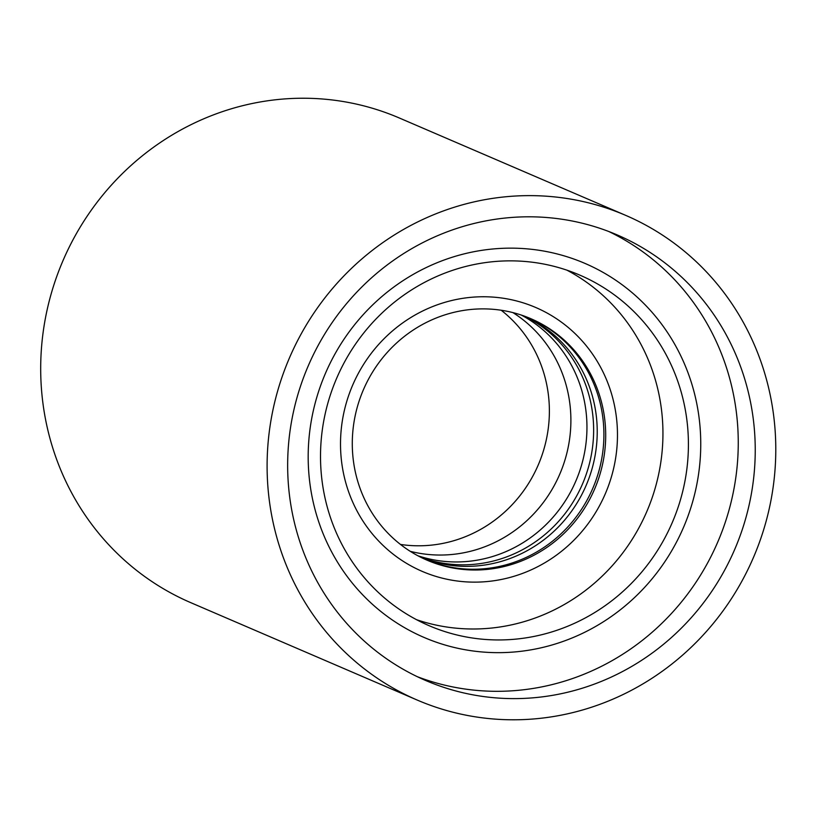 <?xml version="1.0" encoding="UTF-8"?>
<svg xmlns="http://www.w3.org/2000/svg" width="816" height="816" viewBox="0 0 816 816"><rect width="100%" height="100%" fill="white"/><g stroke="black" fill="none" stroke-linecap="round" stroke-linejoin="round"><path stroke-width="1.22" d="M470.363 309.529A131.427 125.817 -66.7 0 1 530.92 318.719A131.427 125.817 -66.7 0 1 594.568 489.161A131.427 125.817 -66.7 0 1 427.064 560.184A131.427 125.817 -66.7 0 1 354.266 420.536A131.427 125.817 -66.7 0 1 470.363 309.529M608.695 231.469A242.495 232.142 -66.7 0 1 737.715 426.401A242.495 232.142 -66.7 0 1 417.211 676.648M516.987 639.01A190.801 182.651 -66.7 0 1 429.073 625.678A190.801 182.651 -66.7 0 1 336.671 378.236A190.801 182.651 -66.7 0 1 579.86 275.135A190.801 182.651 -66.7 0 1 687.99 431.521A190.801 182.651 -66.7 0 1 516.987 639.01M416.558 619.691A190.801 182.651 113.3 0 0 491.518 628.055A190.801 182.651 113.3 0 0 662.521 420.566A190.801 182.651 113.3 0 0 566.906 270.157M400.462 544.435A131.427 125.817 113.3 0 0 549.086 402.217A131.427 125.817 113.3 0 0 501.197 310.243M417.2 700.057L190.791 602.667A263.813 252.552 -66.7 0 1 63.036 260.528A263.813 252.552 -66.7 0 1 399.279 117.973L625.688 215.363A263.813 252.552 -66.7 0 1 775.2 431.593A263.813 252.552 -66.7 0 1 417.2 700.057A263.813 252.552 -66.7 0 1 289.445 357.918A263.813 252.552 -66.7 0 1 625.688 215.363M754.698 433.704A242.495 232.142 -66.7 0 1 425.626 680.473A242.495 232.142 -66.7 0 1 308.193 365.986A242.495 232.142 -66.7 0 1 617.263 234.947A242.495 232.142 -66.7 0 1 754.698 433.704M410.244 551.32A131.427 125.817 113.3 0 0 570.598 411.468A131.427 125.817 113.3 0 0 512.927 312.61M417.863 555.757A131.427 125.817 113.3 0 0 586.663 418.373A131.427 125.817 113.3 0 0 521.383 315.088M421.097 557.42A131.427 125.817 113.3 0 0 593.344 421.25A131.427 125.817 113.3 0 0 524.821 316.292M422.861 558.277A131.427 125.817 113.3 0 0 596.935 422.79A131.427 125.817 113.3 0 0 526.646 316.975M426.166 559.796A131.427 125.817 113.3 0 0 603.616 425.666A131.427 125.817 113.3 0 0 530.023 318.332M340.833 453.665A143.636 137.506 113.3 0 0 556.237 555.298A143.636 137.506 113.3 0 0 539.906 309.376A143.636 137.506 113.3 0 0 340.833 453.665M313.14 501.799A203.592 194.902 113.3 0 0 638.092 594.119A203.592 194.902 113.3 0 0 562.163 255.296A203.592 194.902 113.3 0 0 313.14 501.799"/></g></svg>
